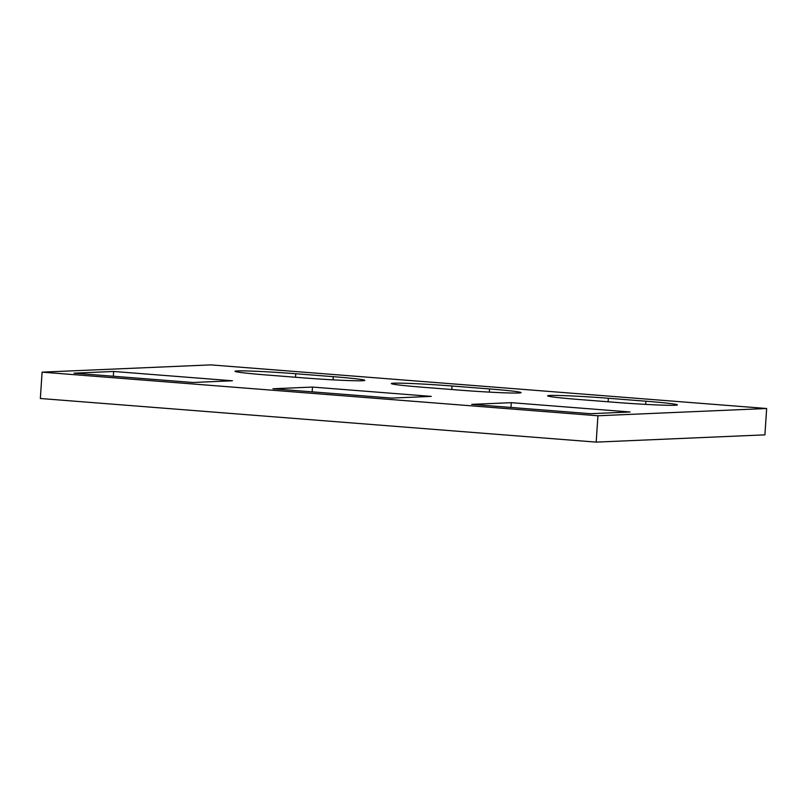 <?xml version="1.0" encoding="UTF-8"?>
<svg xmlns="http://www.w3.org/2000/svg" width="807" height="807" viewBox="0 0 807 807"><rect width="100%" height="100%" fill="white"/><g stroke="black" fill="none" stroke-linecap="round" stroke-linejoin="round"><path stroke-width="1.21" d="M42.095 372.148L40.35 398.497L596.191 442.115L764.905 434.852L766.65 408.503L210.809 364.885L42.095 372.148L597.937 415.766L766.65 408.503M608.367 398.265A46.231 1.675 3.8 0 0 547.65 395.823A46.231 1.675 3.8 0 0 579.204 399.515L616.719 402.461A46.231 1.675 3.8 0 0 677.426 404.902A46.231 1.675 3.8 0 0 645.882 401.21L608.367 398.265L608.125 401.785M452.051 385.998A46.231 1.675 3.8 0 0 391.345 383.557A46.231 1.675 3.8 0 0 422.898 387.249L460.404 390.195A46.231 1.675 3.8 0 0 521.12 392.636A46.231 1.675 3.8 0 0 489.567 388.944L452.051 385.998L451.819 389.519M590.522 413.698L630.096 411.994L511.305 402.673L471.732 404.368L590.522 413.698M391.698 398.093L431.271 396.388L312.48 387.067L272.907 388.772L391.698 398.093M192.873 382.488L74.073 373.167L113.646 371.462L232.446 380.783L192.873 382.488M333.261 376.677L295.745 373.732A46.231 1.675 -176.2 0 0 235.029 371.291A46.231 1.675 -176.2 0 0 266.582 374.983L304.098 377.928A46.231 1.675 -176.2 0 0 364.804 380.369A46.231 1.675 -176.2 0 0 333.261 376.677L333.049 379.855M596.191 442.115L597.937 415.766M312.158 391.849L312.48 387.067M510.982 407.454L511.305 402.673M113.333 376.254L113.646 371.462M489.355 392.121L489.567 388.944M645.671 404.388L645.882 401.21M295.513 377.252L295.745 373.732"/></g></svg>
